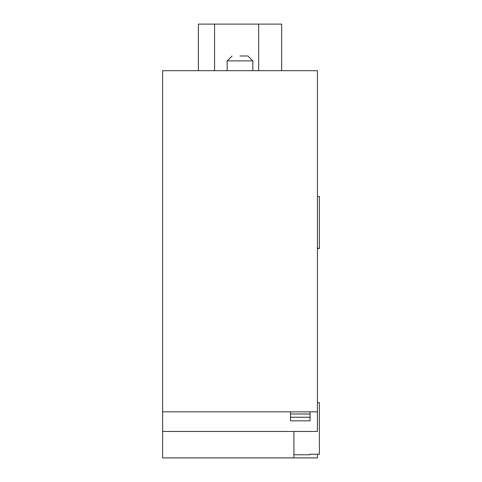 <?xml version="1.0" encoding="UTF-8"?>
<svg xmlns="http://www.w3.org/2000/svg" width="482" height="482" viewBox="0 0 482 482"><rect width="100%" height="100%" fill="white"/><g stroke="black" fill="none" stroke-linecap="round" stroke-linejoin="round"><path stroke-width="0.72" d="M317.427 454.291L317.427 457.894L162.615 457.894L162.615 70.691L317.427 70.691L317.427 411.845L162.615 411.845M319.385 196.548L317.427 196.548L319.385 196.523L319.385 248.483L317.427 248.483M317.427 248.278L319.385 248.278M309.589 454.243L319.385 454.243L309.589 454.243L309.589 454.773L293.912 454.773M319.385 454.243L319.385 402.669L317.427 402.669M205.308 457.894L235.011 457.894M243.735 457.894L273.017 457.894M317.427 457.894L273.27 457.9M162.615 431.444L317.427 431.444L317.427 411.845M293.912 457.894L293.912 431.444M240.018 55.984L247.959 55.984L240.018 55.984M247.959 55.984L252.857 60.883L227.185 60.883L227.185 70.691M281.663 70.691L281.663 24.1L198.379 24.1L198.379 70.691M310.077 417.237L290.477 417.237L290.477 420.816L310.077 420.816L310.077 411.845M290.477 417.237L290.477 413.96L310.077 413.96M290.477 413.96L290.477 411.845M214.574 24.1L214.574 70.691M258.665 24.1L258.665 70.691M162.615 457.9L205.049 457.9M252.857 60.883L252.857 70.691M232.083 55.984L227.185 60.883"/></g></svg>
